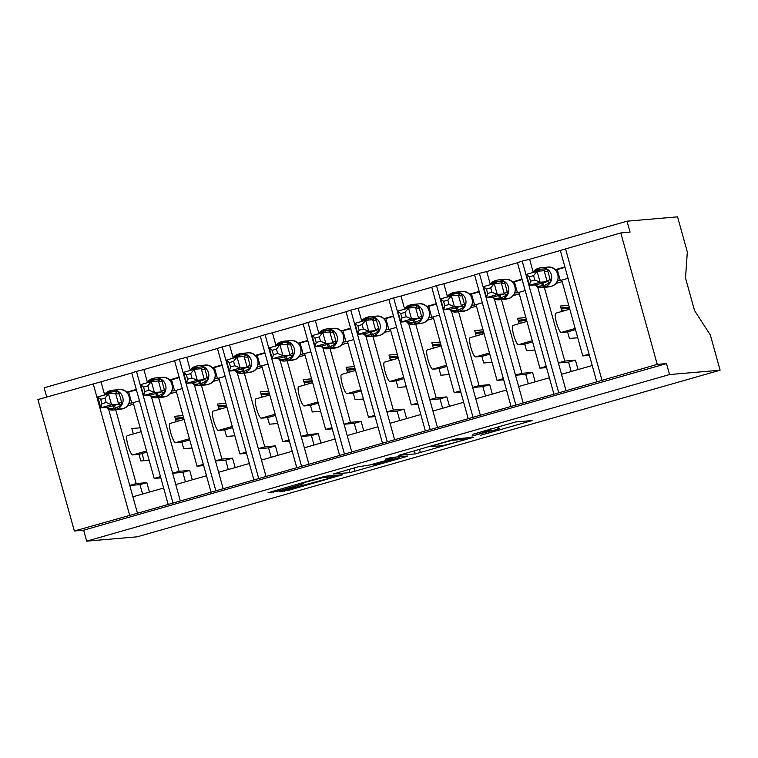 <?xml version="1.0" encoding="UTF-8"?>
<svg xmlns="http://www.w3.org/2000/svg" width="758" height="758" viewBox="0 0 758 758"><rect width="100%" height="100%" fill="white"/><g stroke="black" fill="none" stroke-linecap="round" stroke-linejoin="round"><path stroke-width="1.14" d="M480.42 435.348L532.097 420.567L515.611 421.96L472.859 434.258A14.288 0.55 164.5 0 1 489.232 430.156L490.597 430.042A14.288 0.55 164.5 0 1 490.909 430.07A14.288 0.55 164.5 0 1 480.051 433.642L471.959 436.077L481.321 433.529A14.288 0.55 164.5 0 1 497.703 429.435L499.067 429.312A14.288 0.55 164.5 0 1 499.37 429.341A14.288 0.55 164.5 0 1 488.512 432.913L480.42 435.348M283.122 490.587L279.825 491.715L289.537 490.038L342.578 474.735L326.092 476.138L320.975 477.417L268.038 492.728L278.707 490.966L303.342 483.784L300.234 483.983L303.124 482.865L323.003 477.578L333.785 476.649L331.161 477.796L283.122 490.587M596.764 381.899L560.314 250.443L620.793 232.933L630.059 232.137L627.027 221.184L677.567 216.845L687.326 252.007L685.526 278.072L694.518 310.496L710.35 335.045L720.1 370.207L669.551 374.547L666.519 363.594L657.243 364.39L566.055 390.73L561.498 374.3L592.225 365.517M720.1 370.207L137.207 536.816L86.668 541.155L669.551 374.547M415.261 453.919L473.409 437.338L456.922 438.74L451.806 440.019L398.774 455.321L415.261 453.919L414.37 450.716M404.601 457.15L349.836 472.622L333.359 474.015L357.994 466.833L369.762 464.976L388.968 459.67L392.36 458.552L385.282 459.14L391.232 457.462L407.899 456.032L404.601 457.15L404.374 456.335M136.288 389.432L126.605 392.199M131.731 373.002L101.013 381.786L104.528 394.482M139.453 400.83L133.152 402.621L154.177 478.431L160.469 476.63M160.81 477.862L154.177 478.431M178.964 420.898L176.036 421.145M163.633 488.019L132.906 496.803L137.463 513.232L168.323 504.411L180.319 500.981L175.761 484.551L206.489 475.768M179.153 377.181L169.47 379.947M174.596 360.751L143.868 369.534L147.393 382.231M169.517 379.995L171.526 379.824L174.567 390.777L182.308 388.57L176.017 390.37L197.033 466.179L203.333 464.379M203.675 465.611L197.033 466.179M221.819 408.647L218.901 408.894M249.354 463.517L218.626 472.3L223.184 488.73L180.319 500.981M222.009 364.93L212.325 367.696M217.451 348.5L186.724 357.283L190.249 369.98M225.164 376.328L218.873 378.128L239.898 453.928L246.189 452.128M246.53 453.36L239.898 453.928M264.684 396.396L261.756 396.652M292.209 451.266L261.482 460.049L266.039 476.479L223.184 488.73M264.864 352.678L255.19 355.445M260.316 336.249L229.589 345.032L233.113 357.729M255.238 355.493L257.246 355.322L260.288 366.275L268.029 364.067L261.737 365.877L282.753 441.677L289.054 439.877M289.395 441.109L282.753 441.677M307.54 384.145L304.621 384.401M335.064 439.015L304.346 447.798L308.904 464.228L266.039 476.479M307.729 340.427L298.046 343.203M303.172 323.998L272.444 332.781L275.969 345.487M298.093 343.241L300.111 343.071L303.143 354.024L310.884 351.816L304.593 353.626L325.618 429.426L331.909 427.626M332.25 428.857L325.618 429.426M350.395 371.894L347.477 372.15M377.929 426.773L347.202 435.547L351.759 451.986L308.904 464.228M350.584 328.186L340.911 330.952M346.027 311.746L315.309 320.53L318.824 333.236M340.958 331L342.967 330.82L346.008 341.773L353.749 339.565L347.448 341.375L368.473 417.175L374.765 415.375M375.106 416.606L368.473 417.175M393.26 359.643L390.342 359.898M420.785 414.522L390.067 423.296L394.624 439.735L351.759 451.986M393.449 315.934L383.766 318.701M388.892 299.495L358.164 308.279L361.689 320.985M383.813 318.748L385.831 318.568L388.863 329.531L396.605 327.314L390.313 329.124L411.329 404.924L417.63 403.123M417.971 404.355L411.329 404.924M436.115 347.391L433.197 347.647M463.65 402.271L432.922 411.054L437.48 427.484L394.624 439.735M436.305 303.683L426.621 306.45M431.747 287.254L401.029 296.027L404.545 308.733M439.469 315.072L433.169 316.872L454.194 392.672L460.485 390.872M460.826 392.104L454.194 392.672M478.98 335.14L476.052 335.396M506.505 390.019L475.778 398.803L480.335 415.232L437.48 427.484M479.17 291.432L469.486 294.199M474.612 275.002L443.885 283.776L447.409 296.482M469.534 294.246L471.542 294.076L474.584 305.029L482.325 302.812L476.033 304.621L497.049 380.421L503.35 378.621M503.691 379.853L497.049 380.421M521.836 322.899L518.917 323.145M549.37 377.768L518.643 386.552L523.2 402.981L480.335 415.232M522.025 279.181L512.342 281.948M517.468 262.751L486.74 271.535L490.265 284.231M512.399 281.995L514.407 281.824L517.439 292.777L525.18 290.56L518.889 292.37L539.914 368.17L546.205 366.37M546.546 367.602L539.914 368.17M564.701 310.647L561.773 310.894M566.055 390.73L523.2 402.981M108.65 409.329L129.751 485.414L136.175 483.576L115.718 409.813M151.505 397.078L172.606 473.163L179.04 471.324L158.583 397.562M194.37 384.827L215.462 460.911L221.895 459.073L201.439 385.31M237.226 372.576L258.326 448.66L264.75 446.822L244.303 373.059M280.09 360.325L301.182 436.409L307.615 434.571L287.159 360.808M322.946 348.083L344.047 424.158L350.471 422.32L330.014 348.557M365.801 335.832L386.902 411.907L393.336 410.069L372.879 336.315M408.666 323.581L429.767 399.656L436.191 397.817L415.735 324.064M451.522 311.33L472.622 387.404L479.056 385.566L458.599 311.813M494.387 299.078L515.478 375.153L521.911 373.315L501.455 299.562M564.881 266.93L555.207 269.696M560.333 250.5L529.605 259.283L533.13 271.98M555.254 269.744L557.263 269.573L560.304 280.526L568.045 278.309L561.754 280.119L582.769 355.919L589.07 354.128M589.411 355.35L582.769 355.919M537.687 286.998L558.343 362.902L564.767 361.064L544.31 287.31M86.668 541.155L83.626 530.202L74.35 530.998L37.9 399.542L101.013 381.786M172.938 502.819L136.478 371.373L131.721 372.955L168.172 504.402M136.478 371.373L143.868 369.534M215.793 490.568L179.343 359.121L174.577 360.704L211.037 492.15M179.343 359.121L186.724 357.283M258.649 478.317L222.198 346.87L217.442 348.453L253.892 479.899M222.198 346.87L229.589 345.032M301.513 466.066L265.054 334.619L260.297 336.201L296.748 467.648M265.054 334.619L272.444 332.781M344.369 453.815L307.919 322.368L303.153 323.95L339.612 455.397M307.919 322.368L315.309 320.53M387.234 441.563L350.774 310.117L346.018 311.699L382.468 443.146M350.774 310.117L358.164 308.279M430.089 429.312L393.639 297.866L388.873 299.448L425.333 430.895M393.639 297.866L401.029 296.027M472.954 417.061L436.494 285.614L431.738 287.197L468.188 418.643M436.494 285.614L443.885 283.776M515.81 404.81L479.359 273.363L474.593 274.946L511.053 406.392M479.359 273.363L486.74 271.535M558.665 392.568L522.215 261.112L517.458 262.694L553.909 394.151M522.215 261.112L529.605 259.283M74.35 530.998L137.463 513.232M83.626 530.202L666.519 363.594M146.891 452.147L139.008 454.393L140.827 460.968L149.137 460.258M139.008 454.393L132.697 454.933A10.015 2.009 -106 0 1 128.036 445.666A10.015 2.009 -106 0 1 127.268 435.67A10.015 2.009 -106 0 1 127.353 435.661M140.145 427.834L131.835 428.545L133.332 433.936M149.449 492.075L146.844 482.656L136.175 483.576M189.746 439.896L181.863 442.141L183.682 448.717L191.992 448.006M181.863 442.141L175.553 442.691A10.015 2.009 -106 0 1 170.891 433.415A10.015 2.009 -106 0 1 170.133 423.419A10.015 2.009 -106 0 1 170.209 423.409M183 415.583L174.691 416.294L176.188 421.694M192.314 479.823L189.699 470.405L179.04 471.324M232.602 427.645L224.719 429.89L226.547 436.466L234.857 435.755M224.719 429.89L218.418 430.44A10.015 2.009 -106 0 1 213.756 421.164A10.015 2.009 -106 0 1 212.989 411.168A10.015 2.009 -106 0 1 213.074 411.158M225.865 403.332L217.555 404.042L219.053 409.443M235.169 467.572L232.564 458.154L221.895 459.073M275.467 415.393L267.583 417.649L269.403 424.215L277.712 423.504M267.583 417.649L261.273 418.189A10.015 2.009 -106 0 1 256.611 408.913A10.015 2.009 -106 0 1 255.853 398.916A10.015 2.009 -106 0 1 255.929 398.907M268.72 391.081L260.411 391.791L261.908 397.192M278.034 455.321L275.419 445.903L264.75 446.822M318.322 403.142L310.439 405.397L312.268 411.964L320.577 411.253M310.439 405.397L304.138 405.937A10.015 2.009 -106 0 1 299.476 396.661A10.015 2.009 -106 0 1 298.709 386.675A10.015 2.009 -106 0 1 298.785 386.656M311.585 378.829L303.276 379.54L304.773 384.941M320.89 443.07L318.275 433.652L307.615 434.571M361.187 390.891L353.304 393.146L355.123 399.712L363.433 399.002M353.304 393.146L346.993 393.686A10.015 2.009 -106 0 1 342.332 384.41A10.015 2.009 -106 0 1 341.574 374.424A10.015 2.009 -106 0 1 341.65 374.405M354.441 366.578L346.131 367.289L347.628 372.69M363.745 430.819L361.14 421.401L350.471 422.32M404.042 378.64L396.159 380.895L397.978 387.461L406.297 386.751M396.159 380.895L389.858 381.435A10.015 2.009 -106 0 1 385.197 372.159A10.015 2.009 -106 0 1 384.429 362.172A10.015 2.009 -106 0 1 384.505 362.153M397.306 354.327L388.987 355.038L390.484 360.438M406.61 418.568L403.995 409.159L393.336 410.069M446.907 366.389L439.024 368.644L440.843 375.219L449.153 374.499M439.024 368.644L432.714 369.184A10.015 2.009 -106 0 1 428.052 359.908A10.015 2.009 -106 0 1 427.285 349.921A10.015 2.009 -106 0 1 427.37 349.902M440.161 342.076L431.852 342.787L433.349 348.187M449.466 406.316L446.86 396.908L436.191 397.817M489.763 354.138L481.88 356.393L483.699 362.968L492.008 362.248M481.88 356.393L475.569 356.933A10.015 2.009 -106 0 1 470.908 347.657A10.015 2.009 -106 0 1 470.149 337.67A10.015 2.009 -106 0 1 470.225 337.651M483.017 329.825L474.707 330.535L476.204 335.936M492.33 394.065L489.715 384.657L479.056 385.566M532.618 341.886L524.735 344.141L526.564 350.717L534.873 349.997M524.735 344.141L518.434 344.682A10.015 2.009 -106 0 1 513.772 335.406A10.015 2.009 -106 0 1 513.005 325.419A10.015 2.009 -106 0 1 513.081 325.4M525.881 317.574L517.572 318.294L519.069 323.685M535.186 381.824L532.58 372.405L521.911 373.315M558.343 362.902L561.498 374.3M175.221 418.208L183.531 417.497M175.505 419.231L183.824 418.52M218.086 405.956L226.396 405.246M218.37 406.989L226.68 406.269M260.941 393.705L269.251 392.995M261.226 394.738L269.535 394.018M303.806 381.454L312.116 380.743M304.091 382.487L312.4 381.767M346.662 369.203L354.971 368.492M346.946 370.236L355.256 369.516M389.517 356.952L397.836 356.241M389.811 357.984L398.121 357.264M432.382 344.701L440.692 343.99M432.666 345.733L440.976 345.023M475.238 332.449L483.547 331.739M475.522 333.482L483.841 332.771M518.102 320.208L526.412 319.488M518.387 321.231L526.696 320.52M560.958 307.956L569.267 307.236M568.737 305.322L560.427 306.043L561.924 311.434M561.242 308.98L569.552 308.269M575.483 329.635L567.6 331.89L569.419 338.466L577.729 337.746M567.6 331.89L561.29 332.43A10.015 2.009 -106 0 1 556.628 323.154A10.015 2.009 -106 0 1 555.87 313.168A10.015 2.009 -106 0 1 555.946 313.149M578.051 369.572L575.436 360.154L564.767 361.064M620.793 232.933L657.243 364.39M46.702 397.031L44.135 387.793L627.027 221.184M142.097 453.511L144.086 460.684M515.478 375.153L518.643 386.552M472.622 387.404L475.778 398.803M429.767 399.656L432.922 411.054M386.902 411.907L390.067 423.296M344.047 424.158L347.202 435.547M301.182 436.409L304.346 447.798M258.326 448.66L261.482 460.049M215.462 460.911L218.626 472.3M172.606 473.163L175.761 484.551M129.751 485.414L132.906 496.803M571.191 371.524L568.576 362.116L558.362 362.987M568.576 362.116L575.436 360.154M528.326 383.775L525.72 374.367L515.506 375.238M525.72 374.367L532.58 372.405M485.471 396.027L482.855 386.618L472.641 387.49M482.855 386.618L489.715 384.657M442.615 408.278L440 398.86L429.786 399.741M440 398.86L446.86 396.908M399.75 420.529L397.145 411.111L386.931 411.992M397.145 411.111L403.995 409.159M356.895 432.78L354.28 423.362L344.066 424.243M354.28 423.362L361.14 421.401M314.03 445.031L311.424 435.613L301.21 436.494M311.424 435.613L318.275 433.652M271.174 457.282L268.559 447.864L258.345 448.745M268.559 447.864L275.419 445.903M228.31 469.534L225.704 460.115L215.49 460.997M225.704 460.115L232.564 458.154M185.454 481.785L182.839 472.367L172.625 473.248M182.839 472.367L189.699 470.405M142.599 494.036L139.984 484.618L129.77 485.499M139.984 484.618L146.844 482.656M464.114 439.886L466.426 439.1L452.043 440.332L442.359 442.975A14.288 0.55 164.5 0 0 431.501 446.547A14.288 0.55 164.5 0 0 431.804 446.576L441.639 445.723A14.288 0.55 164.5 0 0 458.012 441.63L464.114 439.886M376.65 464.389L399.419 457.984L390.247 459.566L372.756 464.711L376.65 464.389M532.628 272.738L539.488 269.261L546.452 268.787L547.835 271.288L550.119 279.503L550.251 282.478L544.026 285.643L544.784 286.837L551.284 286.278A9.788 9.579 -94.9 0 0 547.835 267.11L541.335 267.669A9.788 9.579 85.1 0 1 544.784 286.837L551.312 286.268C562.322 283.814 558.987 265.48 547.835 267.11M530.515 281.218L534.797 279.986L533.585 275.618L529.302 276.841L530.515 281.218L529.416 285.321L526.384 274.368L537.09 271.298L540.132 282.26L529.416 285.321L536.493 284.714L547.219 281.644L544.13 270.701L546.452 268.787M534.797 279.986L540.132 282.26L547.172 281.654M533.585 275.618L537.09 271.298L544.13 270.701M560.304 280.526L557.5 280.763M562.18 281.654L555.756 283.492M557.263 269.573L565.004 267.356M542.358 283.009A5.003 1.004 -106 0 1 544.026 285.643L536.427 286.429L536.598 284.8M547.219 281.644L550.251 282.478M526.384 274.368L529.302 276.841M489.772 284.989L496.632 281.512L503.596 281.038L504.98 283.539L507.254 291.754L507.396 294.729L501.171 297.894L501.929 299.088L508.419 298.529A9.788 9.579 -94.9 0 0 504.97 279.361L498.48 279.92A9.788 9.579 85.1 0 1 501.929 299.088L508.457 298.519M487.659 293.469L491.942 292.237L490.72 287.86L486.446 289.092L487.659 293.469L486.56 297.572L483.519 286.619L494.235 283.549L497.276 294.511L486.56 297.572L493.638 296.965L504.354 293.896L501.275 282.952L503.596 281.038M491.942 292.237L497.276 294.511L504.307 293.905M490.72 287.86L494.235 283.549L501.275 282.952M517.439 292.777L514.644 293.014M519.315 293.905L512.901 295.743M514.407 281.824L522.148 279.607M499.503 295.26A5.003 1.004 -106 0 1 501.171 297.894L493.572 298.68L493.742 297.051M504.354 293.896L507.396 294.729M483.519 286.619L486.446 289.092M446.917 297.24L453.767 293.763L460.741 293.289L462.115 295.791L464.398 304.005L464.531 306.981L458.306 310.145L459.073 311.339L465.564 310.78A9.788 9.579 -94.9 0 0 462.115 291.612L455.624 292.171A9.788 9.579 85.1 0 1 459.073 311.339L465.592 310.771C476.602 308.316 473.267 289.982 462.115 291.612M444.794 305.711L449.077 304.489L447.864 300.111L443.582 301.343L444.794 305.711L443.695 309.823L440.663 298.87L451.38 295.8L454.412 306.753L443.695 309.823L450.773 309.217L461.499 306.147L458.41 295.203L460.741 293.289M449.077 304.489L454.412 306.753L461.451 306.156M447.864 300.111L451.38 295.8L458.41 295.203M474.584 305.029L471.789 305.266M476.46 306.156L470.045 307.994M471.542 294.076L479.283 291.858M456.638 307.511A5.003 1.004 -106 0 1 458.306 310.145L450.707 310.932L450.887 309.292M461.499 306.147L464.531 306.981M440.663 298.87L443.582 301.343M404.052 309.491L410.912 306.014L417.876 305.54L419.259 308.032L421.543 316.257L421.675 319.232L415.45 322.396L416.208 323.59L422.699 323.031A9.788 9.579 -94.9 0 0 419.25 303.863L412.759 304.422A9.788 9.579 85.1 0 1 416.208 323.59L422.737 323.022M401.939 317.962L406.222 316.74L405.009 312.362L400.726 313.585L401.939 317.962L400.84 322.074L397.798 311.112L408.515 308.051L411.556 319.004L400.84 322.074L407.918 321.468L418.634 318.398L415.555 307.445L417.876 305.54M406.222 316.74L411.556 319.004L418.596 318.407M405.009 312.362L408.515 308.051L415.555 307.445M439.46 315.063L431.728 317.28L428.687 306.317L426.678 306.497M431.728 317.28L428.924 317.517M433.595 318.407L427.18 320.246M428.687 306.317L436.428 304.11M413.783 319.762A5.003 1.004 -106 0 1 415.45 322.396L407.851 323.183L408.022 321.544M418.634 318.398L421.675 319.232M397.798 311.112L400.726 313.585M361.196 321.743L368.047 318.265L375.021 317.791L376.404 320.283L378.678 328.508L378.81 331.483L372.595 334.638L373.353 335.841L379.843 335.282A9.788 9.579 -94.9 0 0 376.394 316.114L369.904 316.673A9.788 9.579 85.1 0 1 373.353 335.841L379.881 335.273M359.074 330.213L363.357 328.991L362.144 324.614L357.861 325.836L359.074 330.213L357.975 334.325L354.943 323.363L365.659 320.302L368.691 331.255L357.975 334.325L365.015 333.719L375.779 330.649L372.69 319.696L375.021 317.791M363.357 328.991L368.691 331.255L375.731 330.659M362.144 324.614L365.659 320.302L372.69 319.696M388.863 329.531L386.068 329.768M390.74 330.659L384.325 332.497M385.831 318.568L393.563 316.361M370.918 332.013A5.003 1.004 -106 0 1 372.595 334.638L364.986 335.434L365.166 333.795M375.779 330.649L378.81 331.483M354.943 323.363L357.861 325.836M318.332 333.994L325.191 330.516L332.156 330.043L333.539 332.535L335.822 340.759L335.955 343.734L329.73 346.889L330.488 348.093L336.978 347.534A9.788 9.579 -94.9 0 0 333.529 328.366L327.039 328.925A9.788 9.579 85.1 0 1 330.488 348.093L337.016 347.524M316.219 342.464L320.501 341.242L319.289 336.865L315.006 338.087L316.219 342.464L315.12 346.567L312.078 335.614L322.794 332.554L325.836 343.507L315.12 346.567L322.159 345.97L332.914 342.9L329.834 331.947L332.156 330.043M320.501 341.242L325.836 343.507L332.876 342.9M319.289 336.865L322.794 332.554L329.834 331.947M346.008 341.773L343.203 342.019M347.875 342.91L341.46 344.748M342.967 330.82L350.708 328.612M328.062 344.265A5.003 1.004 -106 0 1 329.73 346.889L322.131 347.685L322.302 346.046M332.914 342.9L335.955 343.734M312.078 335.614L315.006 338.087M275.476 346.235L282.327 342.768L289.3 342.284L290.684 344.786L292.958 353.01L293.1 355.985L286.875 359.14L287.633 360.344L294.123 359.785A9.788 9.579 -94.9 0 0 290.674 340.617L284.184 341.176A9.788 9.579 85.1 0 1 287.633 360.344L294.161 359.775C305.171 357.312 301.836 338.978 290.674 340.617M277.636 353.493L276.424 349.116L272.141 350.338L273.363 354.716L277.636 353.493L282.971 355.758L272.264 358.818L279.295 358.221L290.058 355.151L287.017 344.198L279.939 344.805L282.971 355.758L290.011 355.151M273.363 354.716L272.264 358.818L269.223 347.865L279.939 344.805L276.424 349.116M303.143 354.024L300.348 354.27M305.019 355.161L298.605 356.999M300.111 343.071L307.843 340.863M285.207 356.506A5.003 1.004 -106 0 1 286.875 359.14L279.276 359.936L279.446 358.297M289.3 342.284L287.074 344.189M290.058 355.151L293.1 355.985M269.223 347.865L272.141 350.338M232.611 358.487L239.471 355.019L246.435 354.536L247.819 357.037L250.102 365.261L250.235 368.236L244.01 371.392L244.768 372.585L251.268 372.036A9.788 9.579 -94.9 0 0 247.819 352.868L241.319 353.418A9.788 9.579 85.1 0 1 244.768 372.585L251.296 372.026C262.306 369.563 258.971 351.229 247.819 352.868M230.498 366.967L234.781 365.744L233.568 361.367L229.286 362.589L230.498 366.967L229.399 371.069L226.367 360.116L237.074 357.056L240.115 368.009L229.399 371.069L236.439 370.473L247.203 367.403L244.114 356.45L246.435 354.536M234.781 365.744L240.115 368.009L247.155 367.403M233.568 361.367L237.074 357.056L244.114 356.45M260.288 366.275L257.483 366.521M262.164 367.412L255.74 369.241M257.246 355.322L264.987 353.114M242.342 368.758A5.003 1.004 -106 0 1 244.01 371.392L236.411 372.187L236.581 370.548M247.203 367.403L250.235 368.236M226.367 360.116L229.286 362.589M189.756 370.738L196.616 367.27L203.58 366.787L204.963 369.288L207.237 377.503L207.379 380.478L201.154 383.643L201.912 384.837L208.403 384.287A9.788 9.579 -94.9 0 0 204.954 365.119L198.463 365.669A9.788 9.579 85.1 0 1 201.912 384.837L208.441 384.278M187.643 379.218L191.926 377.996L190.703 373.618L186.43 374.84L187.643 379.218L186.544 383.321L183.502 372.368L194.219 369.307L197.26 380.26L186.544 383.321L193.622 382.714L204.338 379.654L201.258 368.701L203.58 366.787M191.926 377.996L197.26 380.26L204.29 379.654M190.703 373.618L194.219 369.307L201.258 368.701M225.164 376.319L217.432 378.526L214.391 367.573L212.382 367.744M217.432 378.526L214.628 378.773M219.299 379.663L212.884 381.492M214.391 367.573L222.132 365.365M199.487 381.009A5.003 1.004 -106 0 1 201.154 383.643L193.555 384.429L193.726 382.799M204.338 379.654L207.379 380.478M183.502 372.368L186.43 374.84M146.9 382.989L152.462 379.881L160.724 379.038L162.098 381.539L164.382 389.754L164.514 392.729L158.299 395.894L159.057 397.088L165.547 396.538A9.788 9.579 -94.9 0 0 162.098 377.37L155.608 377.92A9.788 9.579 85.1 0 1 159.057 397.088L165.576 396.519C176.586 394.065 173.25 375.731 162.098 377.37M144.778 391.469L149.061 390.247L147.848 385.869L143.565 387.092L144.778 391.469L143.679 395.572L140.647 384.619L151.363 381.558L154.395 392.511L143.679 395.572L150.757 394.965L161.482 391.905L158.394 380.952L160.724 379.038M149.061 390.247L154.395 392.511L161.435 391.905M147.848 385.869L151.363 381.558L158.394 380.952M174.567 390.777L171.772 391.024M176.443 391.914L170.029 393.743M171.526 379.824L179.267 377.617M156.622 393.26A5.003 1.004 -106 0 1 158.299 395.894L150.69 396.68L150.87 395.051M161.482 391.905L164.514 392.729M140.647 384.619L143.565 387.092M104.035 395.24L109.607 392.132L117.86 391.289L119.243 393.79L121.526 402.005L121.659 404.98L115.434 408.145L116.192 409.339L122.682 408.78A9.788 9.579 -94.9 0 0 119.233 389.612L112.743 390.171A9.788 9.579 85.1 0 1 116.192 409.339L122.72 408.77M101.923 403.72L106.205 402.498L104.992 398.121L100.71 399.343L101.923 403.72L100.823 407.823L97.782 396.87L108.498 393.809L111.54 404.763L100.823 407.823L107.901 407.217L118.618 404.156L115.538 393.203L117.86 391.289M106.205 402.498L111.54 404.763L118.58 404.156M104.992 398.121L108.498 393.809L115.538 393.203M139.444 400.821L131.712 403.029L128.671 392.076L126.662 392.246M131.712 403.029L128.907 403.265M133.579 404.166L127.164 405.994M128.671 392.076L136.412 389.868M113.766 405.511A5.003 1.004 -106 0 1 115.434 408.145L107.835 408.932L108.006 407.302M118.618 404.156L121.659 404.98M97.782 396.87L100.71 399.343M93.187 383.738L129.646 515.194M565.496 248.738L601.956 380.194M575.161 328.47L561.29 332.43M532.296 340.721L518.434 344.682M489.441 352.972L475.569 356.933M446.576 365.223L432.714 369.184M403.72 377.475L389.858 381.435M360.865 389.726L346.993 393.686M318 401.967L304.138 405.937M275.145 414.219L261.273 418.189M232.28 426.47L218.418 430.44M189.424 438.721L175.553 442.691M146.559 450.972L132.697 454.933M498.347 426.716L499.067 429.312M497.049 427.086L497.703 429.435M490.312 429.009L490.597 430.042M489.014 429.379L489.232 430.156M528.478 420.861L528.705 421.675M469.789 437.631L470.017 438.456M419.439 449.267L420.377 452.64M466.104 437.944L466.426 439.1M354.024 467.97L354.952 471.343M348.955 469.42L349.836 472.622M391.943 457.396L392.265 458.552M398.841 456.809L399.163 457.955M395.041 457.131L395.363 458.277M333.473 475.503L333.785 476.649M322.813 476.905L323.003 477.578M299.571 483.528L299.95 484.893M278.328 489.602L278.707 490.966M273.259 491.051L273.591 492.255M338.949 475.029L339.177 475.853M289.205 488.853L289.537 490.038M284.136 490.303L284.421 491.317M532.789 272.529A9.788 9.579 85.1 0 1 538.275 268.36L538.199 269.63A5.003 1.004 -106 0 1 538.379 271.193M532.751 272.548L539.544 268A9.788 9.579 85.1 0 1 541.335 267.669L539.544 268L539.488 269.261A5.003 1.004 -106 0 1 539.668 271.08M538.275 268.36L539.525 268.01M541.07 283.378A5.003 1.004 -106 0 1 542.747 286.012L543.505 287.206A9.788 9.579 85.1 0 1 536.446 286.429M534.305 284.904L541.724 287.528L548.214 286.969A9.788 9.579 -94.9 0 0 549.995 286.647L551.293 286.278M550.033 286.638L548.214 286.969M547.835 271.288A5.003 1.658 -11.8 0 1 544.149 270.786M550.119 279.503A5.003 1.298 -19.1 0 0 547.143 281.569M489.933 284.781A9.788 9.579 85.1 0 1 495.419 280.612L495.344 281.881A5.003 1.004 -106 0 1 495.514 283.445M496.708 280.242A9.788 9.579 85.1 0 1 498.48 279.92L496.708 280.242M489.886 284.8L495.4 280.621L496.67 280.252L496.632 281.512A5.003 1.004 -106 0 1 496.803 283.331M498.214 295.629A5.003 1.004 -106 0 1 499.882 298.254L500.64 299.457A9.788 9.579 85.1 0 1 493.591 298.68M491.44 297.145L498.868 299.78L505.359 299.221A9.788 9.579 -94.9 0 0 507.13 298.898L508.438 298.529C519.467 296.065 516.132 277.731 504.97 279.361M504.98 283.539A5.003 1.658 -11.8 0 1 501.294 283.037M507.254 291.754A5.003 1.298 -19.1 0 0 504.278 293.81M447.068 297.032A9.788 9.579 85.1 0 1 452.554 292.863L452.479 294.132A5.003 1.004 -106 0 1 452.659 295.696M453.843 292.493A9.788 9.579 85.1 0 1 455.624 292.171L453.843 292.493M452.554 292.863L453.805 292.503L453.767 293.763A5.003 1.004 -106 0 1 453.947 295.582M455.359 307.881A5.003 1.004 -106 0 1 457.027 310.505L457.785 311.709A9.788 9.579 85.1 0 1 450.726 310.932M448.584 309.397L456.003 312.031L462.503 311.472A9.788 9.579 -94.9 0 0 464.275 311.15L465.583 310.78M464.313 311.14L462.503 311.472M462.115 295.791A5.003 1.658 -11.8 0 1 458.429 295.288M464.398 304.005A5.003 1.298 -19.1 0 0 461.423 306.061M404.213 309.283A9.788 9.579 85.1 0 1 409.699 305.114L409.623 306.384A5.003 1.004 -106 0 1 409.803 307.947M404.166 309.292L410.969 304.754A9.788 9.579 85.1 0 1 412.759 304.422L410.969 304.754L410.912 306.014A5.003 1.004 -106 0 1 411.092 307.833M409.699 305.114L410.95 304.754M412.494 320.122A5.003 1.004 -106 0 1 414.162 322.756L414.92 323.96A9.788 9.579 85.1 0 1 407.87 323.183M405.729 321.648L413.148 324.282L419.638 323.723A9.788 9.579 -94.9 0 0 421.42 323.401L422.718 323.031C433.747 320.558 430.411 302.234 419.25 303.863M419.259 308.032A5.003 1.658 -11.8 0 1 415.574 307.54M421.543 316.257A5.003 1.298 -19.1 0 0 418.558 318.313M368.227 320.084A5.003 1.004 -106 0 0 368.047 318.265L368.104 317.005L366.844 317.365L361.31 321.544A9.788 9.579 85.1 0 1 366.844 317.365L366.768 318.635A5.003 1.004 -106 0 1 366.938 320.198M368.123 316.996A9.788 9.579 85.1 0 1 369.904 316.673L366.825 317.365M369.639 332.374A5.003 1.004 -106 0 1 371.306 335.008L372.064 336.211A9.788 9.579 85.1 0 1 365.005 335.434M362.864 333.899L370.292 336.533L376.783 335.974A9.788 9.579 -94.9 0 0 378.555 335.652L379.862 335.282C390.882 332.809 387.546 314.475 376.394 316.114M376.404 320.283A5.003 1.658 -11.8 0 1 372.709 319.791M378.678 328.508A5.003 1.298 -19.1 0 0 375.703 330.564M318.493 333.785A9.788 9.579 85.1 0 1 323.979 329.616L323.903 330.886A5.003 1.004 -106 0 1 324.083 332.44M325.267 329.247A9.788 9.579 85.1 0 1 327.039 328.925L325.267 329.247M323.979 329.616L325.229 329.256L325.191 330.516A5.003 1.004 -106 0 1 325.371 332.336M326.774 344.625A5.003 1.004 -106 0 1 328.451 347.259L329.209 348.453A9.788 9.579 85.1 0 1 322.15 347.685M320.009 346.15L327.428 348.784L333.918 348.225A9.788 9.579 -94.9 0 0 335.699 347.903L336.997 347.524C348.026 345.061 344.691 326.726 333.529 328.366M335.728 347.894L333.918 348.225M333.539 332.535A5.003 1.658 -11.8 0 1 329.853 332.042M335.822 340.759A5.003 1.298 -19.1 0 0 332.838 342.815M275.637 346.036A9.788 9.579 85.1 0 1 281.123 341.867L281.047 343.137A5.003 1.004 -106 0 1 281.218 344.691M275.59 346.046L282.393 341.498A9.788 9.579 85.1 0 1 284.184 341.176L282.393 341.498L282.327 342.768A5.003 1.004 -106 0 1 282.507 344.587M281.123 341.867L282.374 341.507M283.918 356.876A5.003 1.004 -106 0 1 285.586 359.51L286.344 360.704A9.788 9.579 85.1 0 1 279.295 359.936M277.144 358.401L284.572 361.035L291.063 360.476A9.788 9.579 -94.9 0 0 292.834 360.154L294.142 359.775M290.684 344.786A5.003 1.658 -11.8 0 1 286.998 344.293M292.958 353.01A5.003 1.298 -19.1 0 0 289.982 355.066M239.651 356.838A5.003 1.004 -106 0 0 239.471 355.019L239.528 353.749L238.258 354.119L232.734 358.297A9.788 9.579 85.1 0 1 238.258 354.119L238.183 355.388A5.003 1.004 -106 0 1 238.363 356.942M239.547 353.749A9.788 9.579 85.1 0 1 241.319 353.418L238.239 354.119M241.053 369.127A5.003 1.004 -106 0 1 242.731 371.761L243.489 372.955A9.788 9.579 85.1 0 1 236.43 372.187M234.288 370.653L241.707 373.287L248.207 372.728A9.788 9.579 -94.9 0 0 249.979 372.396L251.277 372.026M250.017 372.386L248.207 372.728M247.819 357.037A5.003 1.658 -11.8 0 1 244.133 356.544M250.102 365.261A5.003 1.298 -19.1 0 0 247.127 367.317M189.917 370.539A9.788 9.579 85.1 0 1 195.403 366.37L195.327 367.639A5.003 1.004 -106 0 1 195.507 369.193M196.692 366A9.788 9.579 85.1 0 1 198.463 365.669L196.692 366M195.403 366.37L196.654 366.01L196.616 367.27A5.003 1.004 -106 0 1 196.786 369.089M198.198 381.378A5.003 1.004 -106 0 1 199.866 384.012L200.624 385.206A9.788 9.579 85.1 0 1 193.574 384.439M191.433 382.904L198.852 385.538L205.342 384.979A9.788 9.579 -94.9 0 0 207.114 384.647L208.422 384.278C219.45 381.814 216.115 363.48 204.954 365.119M207.152 384.638L205.342 384.979M204.963 369.288A5.003 1.658 -11.8 0 1 201.277 368.786M207.237 377.503A5.003 1.298 -19.1 0 0 204.262 379.569M147.052 382.79A9.788 9.579 85.1 0 1 152.538 378.621L152.462 379.881A5.003 1.004 -106 0 1 152.642 381.445M147.014 382.799L153.808 378.251A9.788 9.579 85.1 0 1 155.608 377.92L153.808 378.251L153.751 379.521A5.003 1.004 -106 0 1 153.931 381.34M152.538 378.621L153.789 378.261M155.343 393.629A5.003 1.004 -106 0 1 157.01 396.263L157.768 397.457A9.788 9.579 85.1 0 1 150.709 396.69M148.568 395.155L155.987 397.789L162.487 397.23A9.788 9.579 -94.9 0 0 164.259 396.898L165.566 396.529M162.098 381.539A5.003 1.658 -11.8 0 1 158.413 381.037M164.382 389.754A5.003 1.298 -19.1 0 0 161.407 391.82M104.197 395.041A9.788 9.579 85.1 0 1 109.683 390.872L109.607 392.132A5.003 1.004 -106 0 1 109.787 393.696M110.971 390.503A9.788 9.579 85.1 0 1 112.743 390.171L109.683 390.872L110.952 390.503L110.895 391.772A5.003 1.004 -106 0 1 111.075 393.582M112.478 405.881A5.003 1.004 -106 0 1 114.145 408.515L114.903 409.708A9.788 9.579 85.1 0 1 107.854 408.941M105.713 407.406L113.132 410.04L119.622 409.481A9.788 9.579 -94.9 0 0 121.403 409.149L122.701 408.78C133.73 406.316 130.395 387.982 119.233 389.612M119.243 393.79A5.003 1.658 -11.8 0 1 115.557 393.288M121.526 402.005A5.003 1.298 -19.1 0 0 118.542 404.071M569.808 309.179L555.87 313.168M526.952 321.43L513.005 325.419M484.087 333.681L470.149 337.67M441.232 345.932L427.285 349.921M398.367 358.183L384.429 362.172M355.511 370.435L341.574 374.424M312.656 382.686L298.709 386.675M269.791 394.937L255.853 398.916M226.936 407.188L212.989 411.168M184.071 419.439L170.133 423.419M141.215 431.69L127.268 435.67M498.622 426.64L499.37 429.341M490.597 428.933L490.909 430.07M466.17 437.944L466.492 439.109M431.311 445.875L431.501 446.547M392.038 457.387L392.36 458.552M399.087 456.78L399.419 457.984M333.719 475.474L334.051 476.678M300.064 483.386L300.234 483.983M495.4 280.621L496.689 280.252M507.149 298.898L505.359 299.221M447.031 297.041L453.824 292.503M421.429 323.391L419.638 323.723M378.574 335.642L376.783 335.974M318.445 333.795L325.248 329.247M292.853 360.145L291.063 360.476M189.87 370.548L196.673 366M164.278 396.898L162.487 397.23M104.149 395.051L109.664 390.872M121.422 409.149L119.622 409.481"/></g></svg>
